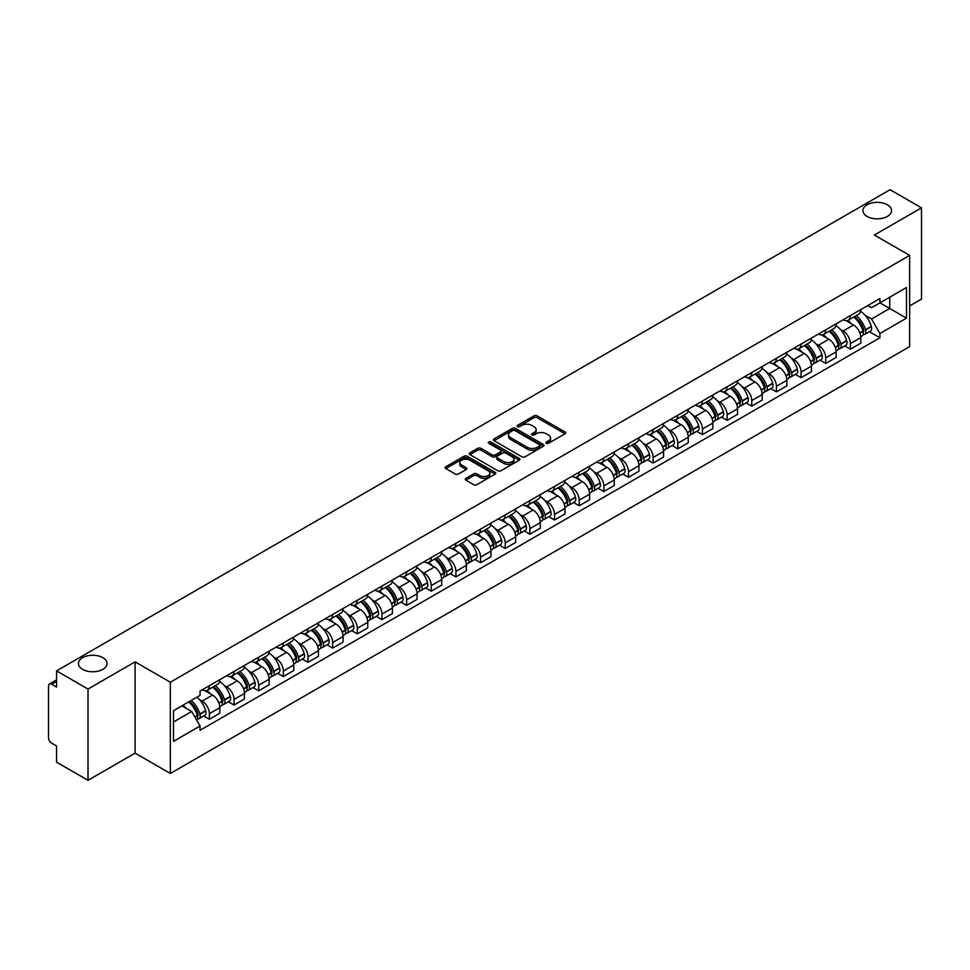 <?xml version="1.0" encoding="UTF-8"?>
<svg xmlns="http://www.w3.org/2000/svg" width="970" height="970" viewBox="0 0 970 970"><rect width="100%" height="100%" fill="white"/><g stroke="black" fill="none" stroke-linecap="round" stroke-linejoin="round"><path stroke-width="1.45" d="M546.365 443.278A1.54 0.885 0 0 0 548.535 443.278L565.013 433.772A2.195 1.261 0 0 0 565.655 432.875A2.195 1.261 0 0 0 565.013 431.977L537.089 415.851A2.195 1.261 0 0 0 533.997 415.851L517.507 425.369A1.54 0.885 0 0 0 517.058 426A1.54 0.885 0 0 0 517.507 426.63A1.54 0.885 0 0 0 519.678 426.63L521.812 425.393A7.02 4.05 0 0 1 531.742 425.393L534.07 426.739A7.02 4.05 0 0 1 536.131 429.601A7.02 4.05 0 0 1 534.07 432.462L531.936 433.699A1.54 0.885 0 0 0 531.487 434.33A1.54 0.885 0 0 0 531.936 434.948A1.54 0.885 0 0 0 534.106 434.948L536.24 433.723A7.02 4.05 0 0 1 546.171 433.723L548.499 435.069A7.02 4.05 0 0 1 550.548 437.931A7.02 4.05 0 0 1 548.499 440.792L546.365 442.029A1.54 0.885 0 0 0 545.916 442.659A1.54 0.885 0 0 0 546.365 443.278L546.365 442.029M102.868 657.672A14.307 8.257 0 0 0 87.276 655.89A14.307 8.257 0 0 0 78.449 663.516A14.307 8.257 0 0 0 82.632 669.348A14.307 8.257 0 0 0 98.225 671.143A14.307 8.257 0 0 0 107.052 663.516A14.307 8.257 0 0 0 102.868 657.672M887.368 204.755A14.307 8.257 0 0 0 871.775 202.96A14.307 8.257 0 0 0 862.948 210.587A14.307 8.257 0 0 0 867.131 216.431A14.307 8.257 0 0 0 882.724 218.214A14.307 8.257 0 0 0 891.551 210.587A14.307 8.257 0 0 0 887.368 204.755M465.891 478.368A2.195 1.261 0 0 0 465.248 479.265A2.195 1.261 0 0 0 465.891 480.162L473.724 484.685A2.195 1.261 0 0 0 476.828 484.685L495.136 474.112A2.195 1.261 0 0 0 495.779 473.214A2.195 1.261 0 0 0 495.136 472.317L467.213 456.203A2.195 1.261 0 0 0 464.109 456.203L445.8 466.764A2.195 1.261 0 0 0 445.157 467.661A2.195 1.261 0 0 0 445.8 468.558L455.269 474.027A2.195 1.261 0 0 0 458.373 474.027L466.206 469.504A2.195 1.261 0 0 0 466.849 468.607A2.195 1.261 0 0 0 466.206 467.71L461.514 465.006A5.868 3.383 0 0 1 459.792 462.605A5.868 3.383 0 0 1 463.417 459.477A5.868 3.383 0 0 1 469.807 460.204L488.189 470.826A5.868 3.383 0 0 1 489.911 473.214A5.868 3.383 0 0 1 486.285 476.343A5.868 3.383 0 0 1 479.895 475.615L476.828 473.845A2.195 1.261 0 0 0 473.724 473.845L465.891 478.368L465.891 480.162L473.724 475.676L473.724 473.845M170.344 682.225L135.109 661.867L88.015 689.064L56.563 670.9L890.048 189.696L921.5 207.847L874.406 235.043L909.642 255.389L170.344 682.225L170.344 773.466L909.642 346.629L909.642 255.389M521.969 456.834A2.195 1.261 0 0 0 525.073 456.834L543.382 446.261A2.195 1.261 0 0 0 544.024 445.363A2.195 1.261 0 0 0 543.382 444.466L515.458 428.352A2.195 1.261 0 0 0 512.354 428.352L494.045 438.913A2.195 1.261 0 0 0 493.403 439.81A2.195 1.261 0 0 0 494.045 440.707L521.969 456.834M489.304 443.617A1.54 0.885 0 0 1 490.868 443.836L519.229 460.204L500.944 470.753A2.195 1.261 0 0 1 497.852 470.753L469.929 454.639L469.929 452.844A2.195 1.261 0 0 0 469.286 453.742A2.195 1.261 0 0 0 469.929 454.639M469.929 452.844L477.761 448.322A2.195 1.261 0 0 1 480.865 448.322L492.19 454.857A2.195 1.261 0 0 0 495.294 454.857L500.484 451.862A2.195 1.261 0 0 0 501.126 450.965A2.195 1.261 0 0 0 500.484 450.068L488.698 443.266A1.54 0.885 0 0 1 488.249 442.635A1.54 0.885 0 0 1 489.195 441.811A1.54 0.885 0 0 1 490.868 442.005L519.253 458.398A2.195 1.261 0 0 1 519.896 459.295A2.195 1.261 0 0 1 519.253 460.192L519.253 458.398M88.015 689.064L88.015 780.304L56.563 762.153L56.563 746.003L51.665 743.165A4.474 2.583 -120 0 1 48.5 737.697L48.5 686.057A4.474 2.583 -120 0 1 49.421 684.008L56.563 679.885M909.642 305.938L921.5 299.099L921.5 207.847M88.015 780.304L135.109 753.12L170.344 773.466M56.563 670.9L56.563 687.051L51.665 684.226A4.474 2.583 -120 0 0 49.421 684.008M850.387 315.614A10.282 5.941 60 0 1 848.253 320.221L858.68 314.207A10.282 5.941 -120 0 0 860.814 309.588M840.481 329.509L843.112 331.025A10.282 5.941 60 0 1 850.387 343.622L860.814 337.596A10.282 5.941 -120 0 0 853.539 325.011L846.082 320.694M860.814 337.596L860.814 343.162L850.387 349.188L844.724 345.926M848.253 320.221A10.282 5.941 60 0 1 843.197 319.761M850.387 343.622L850.387 349.188M825.725 329.849A10.282 5.941 60 0 1 823.603 334.456L834.03 328.43A10.282 5.941 -120 0 0 836.164 323.822M820.074 360.149L825.725 363.423L836.164 357.396L836.164 351.831A10.282 5.941 -120 0 0 828.889 339.245L821.42 334.929M823.603 334.456A10.282 5.941 60 0 1 818.534 333.995M815.831 343.744L818.462 345.259A10.282 5.941 60 0 1 825.725 357.857L825.725 363.423M801.074 344.071A10.282 5.941 60 0 1 798.94 348.691L809.38 342.665A10.282 5.941 -120 0 0 811.502 338.057M795.424 374.384L801.074 377.657L811.502 371.631L811.502 366.066A10.282 5.941 -120 0 0 804.239 353.48L796.77 349.164M798.94 348.691A10.282 5.941 60 0 1 793.884 348.23M791.18 357.978L793.812 359.494A10.282 5.941 60 0 1 801.074 372.092L801.074 377.657M776.424 358.306A10.282 5.941 60 0 1 774.29 362.925L784.718 356.899A10.282 5.941 -120 0 0 786.852 352.292M770.762 388.618L776.424 391.892L786.852 385.866L786.852 380.301A10.282 5.941 -120 0 0 779.577 367.703L772.12 363.398M774.29 362.925A10.282 5.941 60 0 1 769.234 362.465M766.518 372.213L769.149 373.729A10.282 5.941 60 0 1 776.424 386.327L776.424 391.892M751.762 372.541A10.282 5.941 60 0 1 749.64 377.16L760.068 371.134A10.282 5.941 -120 0 0 762.202 366.527M746.112 402.853L751.762 406.127L762.202 400.101L762.202 394.535A10.282 5.941 -120 0 0 754.927 381.938L747.458 377.633M749.64 377.16A10.282 5.941 60 0 1 744.572 376.7M741.868 386.448L744.499 387.964A10.282 5.941 60 0 1 751.762 400.561L751.762 406.127M727.112 386.775A10.282 5.941 60 0 1 724.99 391.395L735.418 385.369A10.282 5.941 -120 0 0 737.539 380.761M721.462 417.088L727.112 420.349L737.539 414.336L737.539 408.77A10.282 5.941 -120 0 0 730.277 396.172L722.808 391.868M724.99 391.395A10.282 5.941 60 0 1 719.922 390.934M717.218 400.683L719.849 402.198A10.282 5.941 60 0 1 727.112 414.784L727.112 420.349M702.462 401.01A10.282 5.941 60 0 1 700.328 405.63L710.755 399.604A10.282 5.941 -120 0 0 712.889 394.984M696.799 431.323L702.462 434.584L712.889 428.57L712.889 423.005A10.282 5.941 -120 0 0 705.626 410.407L698.157 406.103M700.328 405.63A10.282 5.941 60 0 1 695.272 405.157M692.556 414.917L695.187 416.433A10.282 5.941 60 0 1 702.462 429.019L702.462 434.584M677.8 415.245A10.282 5.941 60 0 1 675.678 419.864L686.105 413.838A10.282 5.941 -120 0 0 688.239 409.219M672.149 445.557L677.812 448.819L688.239 442.805L688.239 437.24A10.282 5.941 -120 0 0 680.964 424.642L673.495 420.337M675.678 419.864A10.282 5.941 60 0 1 670.61 419.392M667.906 429.152L670.537 430.668A10.282 5.941 60 0 1 677.812 443.254L677.812 448.819M653.149 429.48A10.282 5.941 60 0 1 651.028 434.099L661.455 428.073A10.282 5.941 -120 0 0 663.577 423.453M647.499 459.792L653.149 463.054L663.577 457.04L663.577 451.474A10.282 5.941 -120 0 0 656.314 438.876L648.845 434.572M651.028 434.099A10.282 5.941 60 0 1 645.959 433.626M643.255 443.375L645.887 444.903A10.282 5.941 60 0 1 653.149 457.488L653.149 463.054M628.499 443.714A10.282 5.941 60 0 1 626.365 448.322L636.805 442.308A10.282 5.941 -120 0 0 638.927 437.688M622.837 474.027L628.499 477.288L638.927 471.262L638.927 465.697A10.282 5.941 -120 0 0 631.664 453.111L624.195 448.795M626.365 448.322A10.282 5.941 60 0 1 621.309 447.861M618.593 457.61L621.224 459.137A10.282 5.941 60 0 1 628.499 471.723L628.499 477.288M603.849 457.949A10.282 5.941 60 0 1 601.715 462.557L612.143 456.543A10.282 5.941 -120 0 0 614.277 451.923M598.187 488.262L603.849 491.523L614.277 485.497L614.277 479.932A10.282 5.941 -120 0 0 607.002 467.346L599.545 463.029M601.715 462.557A10.282 5.941 60 0 1 596.659 462.096M593.943 471.844L596.574 473.372A10.282 5.941 60 0 1 603.849 485.958L603.849 491.523M579.187 472.184A10.282 5.941 60 0 1 577.065 476.791L587.493 470.777A10.282 5.941 -120 0 0 589.614 466.158M573.537 502.496L579.187 505.758L589.627 499.732L589.627 494.166A10.282 5.941 -120 0 0 582.352 481.581L574.883 477.264M577.065 476.791A10.282 5.941 60 0 1 571.997 476.331M569.293 486.079L571.924 487.595A10.282 5.941 60 0 1 579.187 500.193L579.187 505.758M554.537 486.419A10.282 5.941 60 0 1 552.403 491.026L562.842 485.012A10.282 5.941 -120 0 0 564.964 480.392M548.875 516.731L554.537 519.993L564.964 513.967L564.964 508.401A10.282 5.941 -120 0 0 557.701 495.815L550.232 491.499M552.403 491.026A10.282 5.941 60 0 1 547.347 490.565M544.643 500.314L547.262 501.829A10.282 5.941 60 0 1 554.537 514.427L554.537 519.993M529.887 500.653A10.282 5.941 60 0 1 527.753 505.261L538.18 499.247A10.282 5.941 -120 0 0 540.314 494.627M524.224 530.954L529.887 534.227L540.314 528.201L540.314 522.636A10.282 5.941 -120 0 0 533.039 510.05L525.582 505.734M527.753 505.261A10.282 5.941 60 0 1 522.697 504.8M519.981 514.549L522.612 516.064A10.282 5.941 60 0 1 529.887 528.662L529.887 534.227M505.224 514.876A10.282 5.941 60 0 1 503.103 519.496L513.53 513.47A10.282 5.941 -120 0 0 515.664 508.862M499.574 545.188L505.224 548.462L515.664 542.436L515.664 536.871A10.282 5.941 -120 0 0 508.389 524.285L500.92 519.968M503.103 519.496A10.282 5.941 60 0 1 498.034 519.035M495.33 528.783L497.962 530.299A10.282 5.941 60 0 1 505.224 542.897L505.224 548.462M480.574 529.111A10.282 5.941 60 0 1 478.44 533.73L488.88 527.704A10.282 5.941 -120 0 0 491.002 523.097M474.924 559.423L480.574 562.697L491.002 556.671L491.002 551.105A10.282 5.941 -120 0 0 483.739 538.508L476.27 534.203M478.44 533.73A10.282 5.941 60 0 1 473.384 533.27M470.68 543.018L473.299 544.534A10.282 5.941 60 0 1 480.574 557.132L480.574 562.697M455.924 543.346A10.282 5.941 60 0 1 453.79 547.965L464.218 541.939A10.282 5.941 -120 0 0 466.352 537.332M450.262 573.658L455.924 576.932L466.352 570.906L466.352 565.34A10.282 5.941 -120 0 0 459.077 552.742L451.62 548.438M453.79 547.965A10.282 5.941 60 0 1 448.734 547.504M446.018 557.253L448.649 558.768A10.282 5.941 60 0 1 455.924 571.366L455.924 576.932M431.262 557.58A10.282 5.941 60 0 1 429.14 562.2L439.568 556.174A10.282 5.941 -120 0 0 441.702 551.566M425.612 587.893L431.262 591.166L441.702 585.14L441.702 579.575A10.282 5.941 -120 0 0 434.427 566.977L426.958 562.673M429.14 562.2A10.282 5.941 60 0 1 424.072 561.739M421.368 571.488L423.999 573.003A10.282 5.941 60 0 1 431.262 585.589L431.262 591.166M406.612 571.815A10.282 5.941 60 0 1 404.49 576.435L414.917 570.409A10.282 5.941 -120 0 0 417.039 565.801M400.962 602.127L406.612 605.389L417.039 599.375L417.039 593.81A10.282 5.941 -120 0 0 409.776 581.212L402.308 576.908M404.49 576.435A10.282 5.941 60 0 1 399.422 575.974M396.718 585.722L399.349 587.238A10.282 5.941 60 0 1 406.612 599.824L406.612 605.389M381.962 586.05A10.282 5.941 60 0 1 379.828 590.669L390.255 584.643A10.282 5.941 -120 0 0 392.389 580.024M376.299 616.362L381.962 619.624L392.389 613.61L392.389 608.044A10.282 5.941 -120 0 0 385.114 595.447L377.657 591.142M379.828 590.669A10.282 5.941 60 0 1 374.772 590.196M372.056 599.957L374.687 601.473A10.282 5.941 60 0 1 381.962 614.058L381.962 619.624M357.299 600.284A10.282 5.941 60 0 1 355.178 604.904L365.605 598.878A10.282 5.941 -120 0 0 367.739 594.258M351.649 630.597L357.312 633.859L367.739 627.845L367.739 622.279A10.282 5.941 -120 0 0 360.464 609.681L352.995 605.377M355.178 604.904A10.282 5.941 60 0 1 350.109 604.431M347.405 614.192L350.037 615.707A10.282 5.941 60 0 1 357.312 628.293L357.312 633.859M332.649 614.519A10.282 5.941 60 0 1 330.527 619.139L340.955 613.113A10.282 5.941 -120 0 0 343.077 608.493M326.999 644.832L332.649 648.093L343.077 642.079L343.077 636.502A10.282 5.941 -120 0 0 335.814 623.916L328.345 619.612M330.527 619.139A10.282 5.941 60 0 1 325.459 618.666M322.755 628.414L325.387 629.942A10.282 5.941 60 0 1 332.649 642.528L332.649 648.093M307.999 628.754A10.282 5.941 60 0 1 305.865 633.361L316.305 627.347A10.282 5.941 -120 0 0 318.427 622.728M302.337 659.066L307.999 662.328L318.427 656.302L318.427 650.737A10.282 5.941 -120 0 0 311.164 638.151L303.695 633.834M305.865 633.361A10.282 5.941 60 0 1 300.809 632.901M298.093 642.649L300.724 644.177A10.282 5.941 60 0 1 307.999 656.763L307.999 662.328M283.349 642.989A10.282 5.941 60 0 1 281.215 647.596L291.643 641.582A10.282 5.941 -120 0 0 293.777 636.963M277.687 673.301L283.349 676.563L293.777 670.537L293.777 664.971A10.282 5.941 -120 0 0 286.502 652.386L279.045 648.069M281.215 647.596A10.282 5.941 60 0 1 276.159 647.135M273.443 656.884L276.074 658.412A10.282 5.941 60 0 1 283.349 670.997L283.349 676.563M258.687 657.223A10.282 5.941 60 0 1 256.565 661.831L266.992 655.817A10.282 5.941 -120 0 0 269.114 651.197M253.037 687.536L258.687 690.798L269.126 684.771L269.126 679.206A10.282 5.941 -120 0 0 261.851 666.62L254.382 662.304M256.565 661.831A10.282 5.941 60 0 1 251.497 661.37M248.793 671.119L251.424 672.634A10.282 5.941 60 0 1 258.687 685.232L258.687 690.798M234.037 671.458A10.282 5.941 60 0 1 231.903 676.066L242.342 670.052A10.282 5.941 -120 0 0 244.464 665.432M228.374 701.771L234.037 705.032L244.464 699.006L244.464 693.441A10.282 5.941 -120 0 0 237.201 680.855L229.732 676.539M231.903 676.066A10.282 5.941 60 0 1 226.847 675.605M224.131 685.353L226.762 686.869A10.282 5.941 60 0 1 234.037 699.467L234.037 705.032M209.387 685.693A10.282 5.941 60 0 1 207.253 690.301L217.68 684.274A10.282 5.941 -120 0 0 219.814 679.667M203.724 715.993L209.387 719.267L219.814 713.241L219.814 707.676A10.282 5.941 -120 0 0 212.539 695.09L205.082 690.773M207.253 690.301A10.282 5.941 60 0 1 202.196 689.84M199.481 699.588L202.112 701.104A10.282 5.941 60 0 1 209.387 713.702L209.387 719.267M867.847 305.526L871.557 307.672L906.489 287.508L889.732 297.184L889.732 308.496L871.557 318.984L865.143 315.274M173.509 722.007L191.684 711.507L200.062 726.021L173.509 741.347L173.509 710.683L200.062 695.357L200.062 691.064L879.935 298.542L879.935 302.834L906.489 318.16L879.935 333.498L871.557 318.984M906.489 287.508L906.489 318.16M200.062 726.021L200.062 730.301L879.935 337.778L879.935 333.498M135.109 661.867L135.109 753.12M191.684 711.507L181.887 705.857M869.375 331.691L879.935 337.778M546.971 443.496L548.499 442.623A7.02 4.05 0 0 0 550.548 439.762L550.548 437.931M536.131 429.601L536.131 431.432A7.02 4.05 0 0 1 534.07 434.293L532.554 435.166M564.989 433.784L537.089 417.682A2.195 1.261 0 0 0 533.997 417.682L518.125 426.836M543.346 446.273L515.458 430.171A2.195 1.261 0 0 0 512.354 430.171L494.082 440.719M539.502 445.994A1.54 0.885 0 0 0 539.95 445.363A1.54 0.885 0 0 0 539.502 444.733L514.985 430.583A1.54 0.885 0 0 0 512.815 430.583L510.572 431.88A7.02 4.05 0 0 0 508.51 434.754A7.02 4.05 0 0 0 510.572 437.615L527.316 447.291A7.02 4.05 0 0 0 537.247 447.291L539.502 445.994L539.502 447.813A1.54 0.885 0 0 0 539.95 447.194L539.95 445.363M508.51 434.754L508.51 436.573A7.02 4.05 0 0 0 510.572 439.446L510.572 437.615M539.502 447.813L537.247 449.11A7.02 4.05 0 0 1 527.316 449.11L510.572 439.446M469.953 454.651L477.761 450.141L477.761 448.322M501.126 450.965L501.126 452.784A2.195 1.261 0 0 1 500.484 453.681L495.294 456.688A2.195 1.261 0 0 1 492.19 456.688L480.865 450.141A2.195 1.261 0 0 0 477.761 450.141M503.939 461.647A5.868 3.383 0 0 0 510.329 462.375A5.868 3.383 0 0 0 513.954 459.246A5.868 3.383 0 0 0 512.233 456.846L505.758 453.111A2.195 1.261 0 0 0 502.654 453.111L497.464 456.106A2.195 1.261 0 0 0 496.822 457.003A2.195 1.261 0 0 0 497.464 457.901L503.939 461.647L503.939 463.466A5.868 3.383 0 0 0 510.329 464.206A5.868 3.383 0 0 0 513.954 461.077L513.954 459.246M496.822 457.003L496.822 458.834A2.195 1.261 0 0 0 497.464 459.731L497.464 457.901M503.939 463.466L497.464 459.731M489.911 473.214L489.911 475.045A5.868 3.383 0 0 1 486.285 478.174A5.868 3.383 0 0 1 479.895 477.434L476.828 475.676A2.195 1.261 0 0 0 473.724 475.676M459.792 462.605L459.792 464.436A5.868 3.383 0 0 0 461.514 466.825L461.514 465.006M466.17 469.516L461.514 466.825M495.1 474.136L467.213 458.022A2.195 1.261 0 0 0 464.109 458.022L445.836 468.583M854.267 316.753A14.077 8.124 60 0 1 854.34 316.79A14.077 8.124 60 0 1 863.603 329.436L863.676 329.727A2.74 1.576 60 0 1 863.251 331.873A2.74 1.576 60 0 1 863.191 331.91M853.648 317.105A16.987 9.809 60 0 1 862.985 331.122L863.07 331.413A5.638 3.262 60 0 1 862.172 335.85L860.766 336.663M863.142 334.601A5.638 3.262 -120 0 0 864.706 334.383A5.638 3.262 -120 0 0 865.592 329.958L865.507 329.667A16.987 9.809 -120 0 0 856.17 315.65M860.596 311.394A16.987 9.809 60 0 1 871.278 326.332L871.363 326.623A5.638 3.262 60 0 1 870.466 331.061L864.706 334.383M847.853 320.427A16.987 9.809 60 0 1 851.405 323.774M859.662 323.798L861.821 325.047M829.605 330.988A14.077 8.124 60 0 1 829.677 331.025A14.077 8.124 60 0 1 838.941 343.659L839.026 343.95A2.74 1.576 60 0 1 838.601 346.108A2.74 1.576 60 0 1 838.529 346.132M828.998 331.34A16.987 9.809 60 0 1 838.322 345.356L838.407 345.647A5.638 3.262 60 0 1 837.522 350.085L836.116 350.897M838.48 348.836A5.638 3.262 -120 0 0 840.044 348.618A5.638 3.262 -120 0 0 840.941 344.192L840.857 343.901A16.987 9.809 -120 0 0 831.52 329.885M835.946 325.629A16.987 9.809 60 0 1 846.628 340.567L846.713 340.858A5.638 3.262 60 0 1 845.816 345.296L840.044 348.618M823.203 334.65A16.987 9.809 60 0 1 826.743 338.009M835 338.033L837.171 339.282M804.954 345.223A14.077 8.124 60 0 1 805.027 345.259A14.077 8.124 60 0 1 814.291 357.894L814.376 358.185A2.74 1.576 60 0 1 813.939 360.343A2.74 1.576 60 0 1 813.878 360.367M804.336 345.575A16.987 9.809 60 0 1 813.672 359.591L813.757 359.882A5.638 3.262 60 0 1 812.86 364.32L811.466 365.12M813.83 363.071A5.638 3.262 -120 0 0 815.394 362.853A5.638 3.262 -120 0 0 816.291 358.427L816.206 358.136A16.987 9.809 -120 0 0 806.87 344.12M811.296 339.864A16.987 9.809 60 0 1 821.966 354.802L822.051 355.093A5.638 3.262 60 0 1 821.166 359.53L815.394 362.853M798.54 348.885A16.987 9.809 60 0 1 802.093 352.231M810.35 352.255L812.52 353.516M780.304 359.458A14.077 8.124 60 0 1 780.377 359.494A14.077 8.124 60 0 1 789.641 372.128L789.726 372.419A2.74 1.576 60 0 1 789.289 374.578A2.74 1.576 60 0 1 789.228 374.602M779.686 359.809A16.987 9.809 60 0 1 789.022 373.826L789.107 374.117A5.638 3.262 60 0 1 788.21 378.555L786.803 379.355M789.18 377.306A5.638 3.262 -120 0 0 790.744 377.087A5.638 3.262 -120 0 0 791.629 372.662L791.544 372.371A16.987 9.809 -120 0 0 782.22 358.354M786.634 354.099A16.987 9.809 60 0 1 797.316 369.036L797.401 369.327A5.638 3.262 60 0 1 796.503 373.753L790.744 377.087M773.89 363.12A16.987 9.809 60 0 1 777.443 366.466M785.7 366.49L787.858 367.739M755.642 373.692A14.077 8.124 60 0 1 755.715 373.729A14.077 8.124 60 0 1 764.978 386.363L765.063 386.654A2.74 1.576 60 0 1 764.639 388.812A2.74 1.576 60 0 1 764.566 388.837M755.036 374.044A16.987 9.809 60 0 1 764.372 388.061L764.445 388.352A5.638 3.262 60 0 1 763.56 392.777L762.153 393.59M764.518 391.541A5.638 3.262 -120 0 0 766.082 391.322A5.638 3.262 -120 0 0 766.979 386.897L766.894 386.606A16.987 9.809 -120 0 0 757.558 372.589M761.984 368.321A16.987 9.809 60 0 1 772.666 383.271L772.75 383.562A5.638 3.262 60 0 1 771.853 387.988L766.082 391.322M749.24 377.354A16.987 9.809 60 0 1 752.781 380.701M761.05 380.725L763.208 381.974M730.992 387.927A14.077 8.124 60 0 1 731.065 387.964A14.077 8.124 60 0 1 740.328 400.598L740.413 400.889A2.74 1.576 60 0 1 739.977 403.035A2.74 1.576 60 0 1 739.916 403.071M730.374 388.279A16.987 9.809 60 0 1 739.71 402.295L739.795 402.586A5.638 3.262 60 0 1 738.91 407.012L737.503 407.824M739.867 405.763A5.638 3.262 -120 0 0 741.432 405.557A5.638 3.262 -120 0 0 742.329 401.131L742.244 400.828A16.987 9.809 -120 0 0 732.908 386.824M737.333 382.556A16.987 9.809 60 0 1 748.003 397.506L748.088 397.797A5.638 3.262 60 0 1 747.203 402.223L741.432 405.557M724.59 391.589A16.987 9.809 60 0 1 728.13 394.935M736.388 394.96L738.558 396.209M706.342 402.162A14.077 8.124 60 0 1 706.415 402.198A14.077 8.124 60 0 1 715.678 414.833L715.763 415.124A2.74 1.576 60 0 1 715.327 417.27A2.74 1.576 60 0 1 715.266 417.306M705.723 402.514A16.987 9.809 60 0 1 715.06 416.53L715.145 416.821A5.638 3.262 60 0 1 714.247 421.247L712.853 422.059M715.217 419.998A5.638 3.262 -120 0 0 716.781 419.792A5.638 3.262 -120 0 0 717.667 415.354L717.582 415.063A16.987 9.809 -120 0 0 708.258 401.059M712.671 396.791A16.987 9.809 60 0 1 723.353 411.741L723.438 412.032A5.638 3.262 60 0 1 722.553 416.457L716.781 419.792M699.928 405.824A16.987 9.809 60 0 1 703.48 409.17M711.737 409.195L713.896 410.443M681.692 416.397A14.077 8.124 60 0 1 681.752 416.433A14.077 8.124 60 0 1 691.016 429.067L691.101 429.358A2.74 1.576 60 0 1 690.676 431.504A2.74 1.576 60 0 1 690.616 431.541M681.073 416.748A16.987 9.809 60 0 1 690.41 430.765L690.482 431.056A5.638 3.262 60 0 1 689.597 435.481L688.191 436.294M690.567 434.233A5.638 3.262 -120 0 0 692.119 434.026A5.638 3.262 -120 0 0 693.016 429.589L692.932 429.298A16.987 9.809 -120 0 0 683.595 415.281M688.021 411.025A16.987 9.809 60 0 1 698.703 425.975L698.788 426.266A5.638 3.262 60 0 1 697.891 430.692L692.119 434.026M675.278 420.058A16.987 9.809 60 0 1 678.818 423.405M687.087 423.429L689.246 424.678M657.029 430.619A14.077 8.124 60 0 1 657.102 430.668A14.077 8.124 60 0 1 666.366 443.302L666.451 443.593A2.74 1.576 60 0 1 666.014 445.739A2.74 1.576 60 0 1 665.953 445.776M656.411 430.983A16.987 9.809 60 0 1 665.747 445L665.832 445.291A5.638 3.262 60 0 1 664.947 449.716L663.541 450.529M665.905 448.467A5.638 3.262 -120 0 0 667.469 448.261A5.638 3.262 -120 0 0 668.366 443.823L668.281 443.532A16.987 9.809 -120 0 0 658.945 429.516M663.371 425.26A16.987 9.809 60 0 1 674.053 440.21L674.126 440.501A5.638 3.262 60 0 1 673.241 444.927L667.469 448.261M650.627 434.293A16.987 9.809 60 0 1 654.168 437.64M662.425 437.664L664.595 438.913M632.379 444.854A14.077 8.124 60 0 1 632.452 444.903A14.077 8.124 60 0 1 641.716 457.537L641.801 457.828A2.74 1.576 60 0 1 641.364 459.974A2.74 1.576 60 0 1 641.303 460.01M631.761 445.218A16.987 9.809 60 0 1 641.097 459.234L641.182 459.525A5.638 3.262 60 0 1 640.285 463.951L638.89 464.763M641.255 462.702A5.638 3.262 -120 0 0 642.819 462.496A5.638 3.262 -120 0 0 643.704 458.058L643.631 457.767A16.987 9.809 -120 0 0 634.295 443.751M638.721 439.495A16.987 9.809 60 0 1 649.391 454.433L649.476 454.736A5.638 3.262 60 0 1 648.59 459.162L642.819 462.496M625.965 448.528A16.987 9.809 60 0 1 629.518 451.874M637.775 451.899L639.945 453.148M607.729 459.089A14.077 8.124 60 0 1 607.79 459.137A14.077 8.124 60 0 1 617.065 471.772L617.138 472.063A2.74 1.576 60 0 1 616.714 474.209A2.74 1.576 60 0 1 616.653 474.245M607.111 459.453A16.987 9.809 60 0 1 616.447 473.457L616.532 473.76A5.638 3.262 60 0 1 615.635 478.186L614.228 478.998M616.605 476.937A5.638 3.262 -120 0 0 618.169 476.731A5.638 3.262 -120 0 0 619.054 472.293L618.969 472.002A16.987 9.809 -120 0 0 609.633 457.986M614.058 453.73A16.987 9.809 60 0 1 624.741 468.668L624.826 468.959A5.638 3.262 60 0 1 623.928 473.396L618.169 476.731M601.315 462.763A16.987 9.809 60 0 1 604.868 466.109M613.125 466.133L615.283 467.382M583.067 473.324A14.077 8.124 60 0 1 583.14 473.372A14.077 8.124 60 0 1 592.403 486.006L592.488 486.297A2.74 1.576 60 0 1 592.052 488.443A2.74 1.576 60 0 1 591.991 488.48M582.449 473.687A16.987 9.809 60 0 1 591.785 487.692L591.87 487.983A5.638 3.262 60 0 1 590.985 492.42L589.578 493.233M591.942 491.172A5.638 3.262 -120 0 0 593.507 490.965A5.638 3.262 -120 0 0 594.404 486.528L594.319 486.237A16.987 9.809 -120 0 0 584.983 472.22M589.408 467.964A16.987 9.809 60 0 1 600.091 482.902L600.163 483.193A5.638 3.262 60 0 1 599.278 487.631L593.507 490.965M576.665 476.997A16.987 9.809 60 0 1 580.205 480.344M588.463 480.368L590.633 481.617M558.417 487.558A14.077 8.124 60 0 1 558.49 487.595A14.077 8.124 60 0 1 567.753 500.241L567.838 500.532A2.74 1.576 60 0 1 567.401 502.678A2.74 1.576 60 0 1 567.341 502.715M557.798 487.91A16.987 9.809 60 0 1 567.135 501.926L567.22 502.217A5.638 3.262 60 0 1 566.322 506.655L564.928 507.468M567.292 505.406A5.638 3.262 -120 0 0 568.856 505.188A5.638 3.262 -120 0 0 569.742 500.762L569.669 500.471A16.987 9.809 -120 0 0 560.333 486.455M564.758 482.199A16.987 9.809 60 0 1 575.428 497.137L575.513 497.428A5.638 3.262 60 0 1 574.628 501.866L568.856 505.188M552.003 491.232A16.987 9.809 60 0 1 555.555 494.579M563.812 494.603L565.983 495.852M533.767 501.793A14.077 8.124 60 0 1 533.839 501.829A14.077 8.124 60 0 1 543.103 514.464L543.176 514.767A2.74 1.576 60 0 1 542.751 516.913A2.74 1.576 60 0 1 542.691 516.949M533.148 502.145A16.987 9.809 60 0 1 542.485 516.161L542.569 516.452A5.638 3.262 60 0 1 541.672 520.89L540.266 521.702M542.642 519.641A5.638 3.262 -120 0 0 544.206 519.423A5.638 3.262 -120 0 0 545.091 514.997L545.007 514.706A16.987 9.809 -120 0 0 535.67 500.69M540.096 496.434A16.987 9.809 60 0 1 550.778 511.372L550.863 511.663A5.638 3.262 60 0 1 549.966 516.101L544.206 519.423M527.353 505.455A16.987 9.809 60 0 1 530.905 508.813M539.162 508.838L541.321 510.087M509.104 516.028A14.077 8.124 60 0 1 509.177 516.064A14.077 8.124 60 0 1 518.441 528.698L518.526 528.989A2.74 1.576 60 0 1 518.089 531.148A2.74 1.576 60 0 1 518.029 531.172M508.498 516.38A16.987 9.809 60 0 1 517.822 530.396L517.907 530.687A5.638 3.262 60 0 1 517.022 535.125L515.616 535.925M517.98 533.876A5.638 3.262 -120 0 0 519.544 533.658A5.638 3.262 -120 0 0 520.441 529.232L520.356 528.941A16.987 9.809 -120 0 0 511.02 514.924M515.446 510.669A16.987 9.809 60 0 1 526.128 525.607L526.213 525.898A5.638 3.262 60 0 1 525.316 530.335L519.544 533.658M502.702 519.69A16.987 9.809 60 0 1 506.243 523.048M514.5 523.06L516.67 524.321M484.454 530.263A14.077 8.124 60 0 1 484.527 530.299A14.077 8.124 60 0 1 493.791 542.933L493.875 543.224A2.74 1.576 60 0 1 493.439 545.382A2.74 1.576 60 0 1 493.378 545.407M483.836 530.614A16.987 9.809 60 0 1 493.172 544.631L493.257 544.922A5.638 3.262 60 0 1 492.36 549.359L490.965 550.16M493.33 548.111A5.638 3.262 -120 0 0 494.894 547.892A5.638 3.262 -120 0 0 495.791 543.467L495.706 543.176A16.987 9.809 -120 0 0 486.37 529.159M490.796 524.903A16.987 9.809 60 0 1 501.466 539.841L501.551 540.132A5.638 3.262 60 0 1 500.666 544.57L494.894 547.892M478.04 533.924A16.987 9.809 60 0 1 481.593 537.271M489.85 537.295L492.02 538.556M459.804 544.497A14.077 8.124 60 0 1 459.877 544.534A14.077 8.124 60 0 1 469.14 557.168L469.225 557.459A2.74 1.576 60 0 1 468.789 559.617A2.74 1.576 60 0 1 468.728 559.641M459.186 544.849A16.987 9.809 60 0 1 468.522 558.865L468.607 559.156A5.638 3.262 60 0 1 467.71 563.594L466.303 564.394M468.68 562.345A5.638 3.262 -120 0 0 470.244 562.127A5.638 3.262 -120 0 0 471.129 557.701L471.044 557.41A16.987 9.809 -120 0 0 461.708 543.394M466.133 539.138A16.987 9.809 60 0 1 476.816 554.076L476.9 554.367A5.638 3.262 60 0 1 476.003 558.793L470.244 562.127M453.39 548.159A16.987 9.809 60 0 1 456.943 551.506M465.2 551.53L467.358 552.779M435.142 558.732A14.077 8.124 60 0 1 435.215 558.768A14.077 8.124 60 0 1 444.478 571.403L444.563 571.694A2.74 1.576 60 0 1 444.139 573.852A2.74 1.576 60 0 1 444.066 573.876M434.536 559.084A16.987 9.809 60 0 1 443.86 573.1L443.945 573.391A5.638 3.262 60 0 1 443.06 577.817L441.653 578.629M444.017 576.58A5.638 3.262 -120 0 0 445.582 576.362A5.638 3.262 -120 0 0 446.479 571.936L446.394 571.645A16.987 9.809 -120 0 0 437.058 557.629M441.483 553.361A16.987 9.809 60 0 1 452.166 568.311L452.25 568.602A5.638 3.262 60 0 1 451.353 573.028L445.582 576.362M428.74 562.394A16.987 9.809 60 0 1 432.28 565.74M440.538 565.765L442.708 567.013M410.492 572.967A14.077 8.124 60 0 1 410.565 573.003A14.077 8.124 60 0 1 419.828 585.637L419.913 585.928A2.74 1.576 60 0 1 419.476 588.075A2.74 1.576 60 0 1 419.416 588.111M409.873 573.318A16.987 9.809 60 0 1 419.21 587.335L419.295 587.626A5.638 3.262 60 0 1 418.409 592.052L417.003 592.864M419.367 590.803A5.638 3.262 -120 0 0 420.931 590.597A5.638 3.262 -120 0 0 421.829 586.171L421.744 585.868A16.987 9.809 -120 0 0 412.408 571.863M416.833 567.596A16.987 9.809 60 0 1 427.503 582.546L427.588 582.837A5.638 3.262 60 0 1 426.703 587.262L420.931 590.597M404.09 576.629A16.987 9.809 60 0 1 407.63 579.975M415.887 579.999L418.058 581.248M385.842 587.202A14.077 8.124 60 0 1 385.914 587.238A14.077 8.124 60 0 1 395.178 599.872L395.263 600.163A2.74 1.576 60 0 1 394.826 602.309A2.74 1.576 60 0 1 394.766 602.346M385.223 587.553A16.987 9.809 60 0 1 394.56 601.57L394.644 601.861A5.638 3.262 60 0 1 393.747 606.286L392.341 607.099M394.717 605.037A5.638 3.262 -120 0 0 396.281 604.831A5.638 3.262 -120 0 0 397.166 600.394L397.082 600.103A16.987 9.809 -120 0 0 387.757 586.086M392.171 581.83A16.987 9.809 60 0 1 402.853 596.78L402.938 597.071A5.638 3.262 60 0 1 402.041 601.497L396.281 604.831M379.428 590.863A16.987 9.809 60 0 1 382.98 594.21M391.237 594.234L393.396 595.483M361.192 601.424A14.077 8.124 60 0 1 361.252 601.473A14.077 8.124 60 0 1 370.516 614.107L370.601 614.398A2.74 1.576 60 0 1 370.176 616.544A2.74 1.576 60 0 1 370.116 616.58M360.573 601.788A16.987 9.809 60 0 1 369.909 615.804L369.982 616.096A5.638 3.262 60 0 1 369.097 620.521L367.691 621.334M370.067 619.272A5.638 3.262 -120 0 0 371.619 619.066A5.638 3.262 -120 0 0 372.516 614.628L372.432 614.337A16.987 9.809 -120 0 0 363.095 600.321M367.521 596.065A16.987 9.809 60 0 1 378.203 611.015L378.288 611.306A5.638 3.262 60 0 1 377.391 615.732L371.619 619.066M354.777 605.098A16.987 9.809 60 0 1 358.318 608.445M366.587 608.469L368.745 609.718M336.529 615.659A14.077 8.124 60 0 1 336.602 615.707A14.077 8.124 60 0 1 345.866 628.342L345.95 628.633A2.74 1.576 60 0 1 345.514 630.779A2.74 1.576 60 0 1 345.453 630.815M335.911 616.023A16.987 9.809 60 0 1 345.247 630.039L345.332 630.33A5.638 3.262 60 0 1 344.447 634.756L343.041 635.568M345.405 633.507A5.638 3.262 -120 0 0 346.969 633.301A5.638 3.262 -120 0 0 347.866 628.863L347.781 628.572A16.987 9.809 -120 0 0 338.445 614.556M342.871 610.3A16.987 9.809 60 0 1 353.553 625.25L353.626 625.541A5.638 3.262 60 0 1 352.74 629.966L346.969 633.301M330.127 619.333A16.987 9.809 60 0 1 333.668 622.679M341.925 622.704L344.095 623.952M311.879 629.894A14.077 8.124 60 0 1 311.952 629.942A14.077 8.124 60 0 1 321.216 642.577L321.3 642.868A2.74 1.576 60 0 1 320.864 645.014A2.74 1.576 60 0 1 320.803 645.05M311.261 630.257A16.987 9.809 60 0 1 320.597 644.274L320.682 644.565A5.638 3.262 60 0 1 319.785 648.991L318.39 649.803M320.755 647.742A5.638 3.262 -120 0 0 322.319 647.536A5.638 3.262 -120 0 0 323.204 643.098L323.119 642.807A16.987 9.809 -120 0 0 313.795 628.79M318.221 624.534A16.987 9.809 60 0 1 328.891 639.472L328.975 639.776A5.638 3.262 60 0 1 328.09 644.201L322.319 647.536M305.465 633.568A16.987 9.809 60 0 1 309.018 636.914M317.275 636.938L319.445 638.187M287.229 644.128A14.077 8.124 60 0 1 287.29 644.177A14.077 8.124 60 0 1 296.565 656.811L296.638 657.102A2.74 1.576 60 0 1 296.214 659.248A2.74 1.576 60 0 1 296.153 659.285M286.611 644.492A16.987 9.809 60 0 1 295.947 658.497L296.02 658.8A5.638 3.262 60 0 1 295.135 663.225L293.728 664.038M296.105 661.976A5.638 3.262 -120 0 0 297.669 661.77A5.638 3.262 -120 0 0 298.554 657.333L298.469 657.042A16.987 9.809 -120 0 0 289.133 643.025M293.558 638.769A16.987 9.809 60 0 1 304.24 653.707L304.325 653.998A5.638 3.262 60 0 1 303.428 658.436L297.669 661.77M280.815 647.802A16.987 9.809 60 0 1 284.368 651.149M292.625 651.173L294.783 652.422M262.567 658.363A14.077 8.124 60 0 1 262.64 658.412A14.077 8.124 60 0 1 271.903 671.046L271.988 671.337A2.74 1.576 60 0 1 271.551 673.483A2.74 1.576 60 0 1 271.491 673.519M261.948 658.715A16.987 9.809 60 0 1 271.285 672.731L271.37 673.022A5.638 3.262 60 0 1 270.484 677.46L269.078 678.272M271.442 676.211A5.638 3.262 -120 0 0 273.006 675.993A5.638 3.262 -120 0 0 273.904 671.567L273.819 671.276A16.987 9.809 -120 0 0 264.483 657.26M268.908 653.004A16.987 9.809 60 0 1 279.59 667.942L279.663 668.233A5.638 3.262 60 0 1 278.778 672.671L273.006 675.993M256.165 662.037A16.987 9.809 60 0 1 259.705 665.384M267.962 665.408L270.133 666.657M237.917 672.598A14.077 8.124 60 0 1 237.989 672.634A14.077 8.124 60 0 1 247.253 685.281L247.338 685.572A2.74 1.576 60 0 1 246.901 687.718A2.74 1.576 60 0 1 246.841 687.754M237.298 672.95A16.987 9.809 60 0 1 246.635 686.966L246.719 687.257A5.638 3.262 60 0 1 245.822 691.695L244.428 692.507M246.792 690.446A5.638 3.262 -120 0 0 248.356 690.228A5.638 3.262 -120 0 0 249.241 685.802L249.169 685.511A16.987 9.809 -120 0 0 239.833 671.495M244.258 667.239A16.987 9.809 60 0 1 254.928 682.177L255.013 682.468A5.638 3.262 60 0 1 254.128 686.905L248.356 690.228M231.503 676.272A16.987 9.809 60 0 1 235.055 679.618M243.312 679.643L245.483 680.891M213.267 686.833A14.077 8.124 60 0 1 213.327 686.869A14.077 8.124 60 0 1 222.603 699.503L222.676 699.794A2.74 1.576 60 0 1 222.251 701.953A2.74 1.576 60 0 1 222.191 701.977M212.648 687.184A16.987 9.809 60 0 1 221.984 701.201L222.069 701.492A5.638 3.262 60 0 1 221.172 705.93L219.766 706.742M222.142 704.681A5.638 3.262 -120 0 0 223.706 704.462A5.638 3.262 -120 0 0 224.591 700.037L224.506 699.746A16.987 9.809 -120 0 0 215.17 685.729M219.596 681.473A16.987 9.809 60 0 1 230.278 696.411L230.363 696.702A5.638 3.262 60 0 1 229.466 701.14L223.706 704.462M206.852 690.495A16.987 9.809 60 0 1 210.405 693.853M218.662 693.877L220.82 695.126M189.368 701.528A14.077 8.124 60 0 1 197.941 713.738L198.025 714.029A2.74 1.576 60 0 1 197.589 716.187A2.74 1.576 60 0 1 197.528 716.212M188.653 701.94A16.987 9.809 60 0 1 197.322 715.436L197.407 715.727A5.638 3.262 60 0 1 196.631 720.092M197.48 718.915A5.638 3.262 -120 0 0 199.044 718.697A5.638 3.262 -120 0 0 199.941 714.272L199.856 713.981A16.987 9.809 -120 0 0 191.187 700.486M196.946 697.151A16.987 9.809 60 0 1 205.628 710.646L205.713 710.937A5.638 3.262 60 0 1 204.815 715.375L199.044 718.697M182.881 705.275A16.987 9.809 60 0 1 185.743 708.088M194 708.1L196.17 709.361M234.037 699.467L244.464 693.441M258.687 685.232L269.126 679.206M283.349 670.997L293.777 664.971M307.999 656.763L318.427 650.737M332.649 642.528L343.077 636.502M357.312 628.293L367.739 622.279M381.962 614.058L392.389 608.044M406.612 599.824L417.039 593.81M431.262 585.589L441.702 579.575M455.924 571.366L466.352 565.34M480.574 557.132L491.002 551.105M505.224 542.897L515.664 536.871M529.887 528.662L540.314 522.636M554.537 514.427L564.964 508.401M579.187 500.193L589.627 494.166M603.849 485.958L614.277 479.932M628.499 471.723L638.927 465.697M653.149 457.488L663.577 451.474M677.812 443.254L688.239 437.24M702.462 429.019L712.889 423.005M727.112 414.784L737.539 408.77M751.762 400.561L762.202 394.535M776.424 386.327L786.852 380.301M801.074 372.092L811.502 366.066M825.725 357.857L836.164 351.831M209.387 713.702L219.814 707.676M202.112 701.104L212.539 695.09M226.762 686.869L237.201 680.855M251.424 672.634L261.851 666.62M276.074 658.412L286.502 652.386M300.724 644.177L311.164 638.151M325.387 629.942L335.814 623.916M350.037 615.707L360.464 609.681M374.687 601.473L385.114 595.447M399.349 587.238L409.776 581.212M423.999 573.003L434.427 566.977M448.649 558.768L459.077 552.742M473.299 544.534L483.739 538.508M497.962 530.299L508.389 524.285M522.612 516.064L533.039 510.05M547.262 501.829L557.701 495.815M571.924 487.595L582.352 481.581M596.574 473.372L607.002 467.346M621.224 459.137L631.664 453.111M645.887 444.903L656.314 438.876M670.537 430.668L680.964 424.642M695.187 416.433L705.626 410.407M719.849 402.198L730.277 396.172M744.499 387.964L754.927 381.938M769.149 373.729L779.577 367.703M793.812 359.494L804.239 353.48M818.462 345.259L828.889 339.245M843.112 331.025L853.539 325.011M56.563 681.401L51.665 684.226M548.499 442.623L548.499 440.792M531.936 434.948L531.936 433.699M534.07 434.293L534.07 432.462M517.507 426.63L517.507 425.369M533.997 417.682L533.997 415.851M537.089 417.682L537.089 415.851M565.013 433.772L565.013 431.977M494.045 440.707L494.045 438.913M512.354 430.171L512.354 428.352M515.458 430.171L515.458 428.352M543.382 446.261L543.382 444.466M527.316 449.11L527.316 447.291M537.247 449.11L537.247 447.291M480.865 450.141L480.865 448.322M492.19 456.688L492.19 454.857M495.294 456.688L495.294 454.857M500.484 453.681L500.484 451.862M490.868 443.836L490.868 442.005M476.828 475.676L476.828 473.845M479.895 477.434L479.895 475.615M466.206 469.504L466.206 467.71M445.8 468.558L445.8 466.764M464.109 458.022L464.109 456.203M467.213 458.022L467.213 456.203M495.136 474.112L495.136 472.317M859.978 333.195L863.07 331.413M865.592 329.958L871.363 326.623M865.507 329.667L871.278 326.332M859.869 332.916L863.821 330.625M835.315 347.43L838.407 345.647M840.941 344.192L846.713 340.858M840.857 343.901L846.628 340.567M838.322 345.332L839.159 344.847M835.218 347.151L838.322 345.356M810.665 361.664L813.757 359.882M816.291 358.427L822.051 355.093M816.206 358.136L821.966 354.802M810.568 361.386L814.509 359.082M786.015 375.899L789.107 374.117M791.629 372.662L797.401 369.327M791.544 372.371L797.316 369.036M785.906 375.62L789.859 373.317M761.365 390.134L764.445 388.352M766.979 386.897L772.75 383.562M766.894 386.606L772.666 383.271M761.256 389.855L765.197 387.551M736.703 404.369L739.795 402.586M742.329 401.131L748.088 397.797M742.244 400.828L748.003 397.506M739.71 402.271L740.546 401.786M736.606 404.09L739.71 402.295M712.053 418.603L715.145 416.821M717.667 415.354L723.438 412.032M717.582 415.063L723.353 411.741M715.048 416.506L715.896 416.021M711.944 418.325L715.06 416.53M687.403 432.838L690.482 431.056M693.016 429.589L698.788 426.266M692.932 429.298L698.703 425.975M687.293 432.559L691.234 430.256M662.74 447.073L665.832 445.291M668.366 443.823L674.126 440.501M668.281 443.532L674.053 440.21M662.643 446.794L666.584 444.49M638.09 461.308L641.182 459.525M643.704 458.058L649.476 454.736M643.631 457.767L649.391 454.433M637.981 461.029L641.934 458.725M613.44 475.542L616.532 473.76M619.054 472.293L624.826 468.959M618.969 472.002L624.741 468.668M616.435 473.445L617.272 472.96M613.331 475.264L616.447 473.457M588.778 489.777L591.87 487.983M594.404 486.528L600.163 483.193M594.319 486.237L600.091 482.902M588.681 489.498L592.621 487.195M564.128 504.012L567.22 502.217M569.742 500.762L575.513 497.428M569.669 500.471L575.428 497.137M564.019 503.721L567.971 501.429M539.478 518.235L542.569 516.452M545.091 514.997L550.863 511.663M545.007 514.706L550.778 511.372M539.368 517.956L543.321 515.652M514.815 532.469L517.907 530.687M520.441 529.232L526.213 525.898M520.356 528.941L526.128 525.607M517.822 530.372L518.659 529.887M514.718 532.19L517.822 530.396M490.165 546.704L493.257 544.922M495.791 543.467L501.551 540.132M495.706 543.176L501.466 539.841M493.172 544.606L494.009 544.121M490.068 546.425L493.172 544.631M465.515 560.939L468.607 559.156M471.129 557.701L476.9 554.367M471.044 557.41L476.816 554.076M465.406 560.66L469.359 558.356M440.865 575.174L443.945 573.391M446.479 571.936L452.25 568.602M446.394 571.645L452.166 568.311M440.756 574.895L444.696 572.591M416.203 589.408L419.295 587.626M421.829 586.171L427.588 582.837M421.744 585.868L427.503 582.546M416.106 589.13L420.046 586.826M391.553 603.643L394.644 601.861M397.166 600.394L402.938 597.071M397.082 600.103L402.853 596.78M394.547 601.545L395.396 601.06M391.443 603.364L394.56 601.57M366.902 617.878L369.982 616.096M372.516 614.628L378.288 611.306M372.432 614.337L378.203 611.015M369.897 615.78L370.734 615.295M366.793 617.599L369.909 615.804M342.24 632.113L345.332 630.33M347.866 628.863L353.626 625.541M347.781 628.572L353.553 625.25M342.143 631.834L346.084 629.53M317.59 646.347L320.682 644.565M323.204 643.098L328.975 639.776M323.119 642.807L328.891 639.472M317.481 646.068L321.434 643.765M292.94 660.582L296.02 658.8M298.554 657.333L304.325 653.998M298.469 657.042L304.24 653.707M295.935 658.485L296.771 657.999M292.831 660.303L295.947 658.497M268.278 674.817L271.37 673.022M273.904 671.567L279.663 668.233M273.819 671.276L279.59 667.942M271.285 672.719L272.121 672.234M268.181 674.526L271.285 672.731M243.628 689.039L246.719 687.257M249.241 685.802L255.013 682.468M249.169 685.511L254.928 682.177M243.518 688.761L247.471 686.469M218.977 703.274L222.069 701.492M224.591 700.037L230.363 696.702M224.506 699.746L230.278 696.411M221.972 701.177L222.821 700.692M218.868 702.995L221.984 701.201M194.946 717.157L197.407 715.727M199.941 714.272L205.713 710.937M199.856 713.981L205.628 710.646M194.8 716.903L198.159 714.926"/></g></svg>
